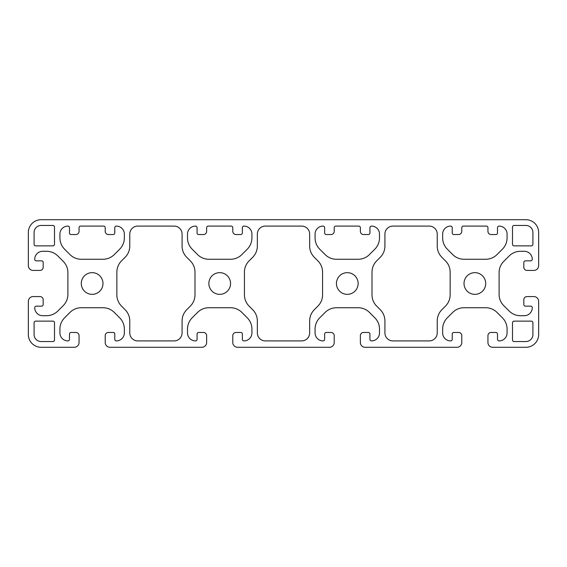 <?xml version="1.0" encoding="UTF-8"?>
<svg xmlns="http://www.w3.org/2000/svg" width="567" height="567" viewBox="0 0 567 567"><rect width="100%" height="100%" fill="white"/><g stroke="black" fill="none" stroke-linecap="round" stroke-linejoin="round"><path stroke-width="0.85" d="M322.566 294.847L322.566 272.153A15.947 15.947 0 0 0 317.896 260.877L314.324 257.305A15.947 15.947 0 0 1 309.653 246.028L309.653 234.065A7.973 7.973 0 0 0 301.679 226.091L265.321 226.091A7.973 7.973 0 0 0 257.347 234.065L257.347 246.028A15.947 15.947 0 0 1 252.676 257.305L249.104 260.877A15.947 15.947 0 0 0 244.434 272.153L244.434 294.847A15.947 15.947 0 0 0 249.104 306.123L252.676 309.695A15.947 15.947 0 0 1 257.347 320.972L257.347 332.935A7.973 7.973 0 0 0 265.321 340.909L301.679 340.909A7.973 7.973 0 0 0 309.653 332.935L309.653 320.972A15.947 15.947 0 0 1 314.324 309.695L317.896 306.123A15.947 15.947 0 0 0 322.566 294.847M450.141 272.153A15.947 15.947 0 0 0 445.471 260.877L441.899 257.305A15.947 15.947 0 0 1 437.228 246.028L437.228 234.065A7.973 7.973 0 0 0 429.254 226.091L392.896 226.091A7.973 7.973 0 0 0 384.922 234.065L384.922 246.028A15.947 15.947 0 0 1 380.251 257.305L376.679 260.877A15.947 15.947 0 0 0 372.009 272.153L372.009 294.847A15.947 15.947 0 0 0 376.679 306.123L380.251 309.695A15.947 15.947 0 0 1 384.922 320.972L384.922 332.935A7.973 7.973 0 0 0 392.896 340.909L429.254 340.909A7.973 7.973 0 0 0 437.228 332.935L437.228 320.972A15.947 15.947 0 0 1 441.899 309.695L445.471 306.123A15.947 15.947 0 0 0 450.141 294.847L450.141 272.153M194.991 272.153A15.947 15.947 0 0 0 190.321 260.877L186.749 257.305A15.947 15.947 0 0 1 182.078 246.028L182.078 234.065A7.973 7.973 0 0 0 174.104 226.091L137.746 226.091A7.973 7.973 0 0 0 129.772 234.065L129.772 246.028A15.947 15.947 0 0 1 125.101 257.305L121.529 260.877A15.947 15.947 0 0 0 116.859 272.153L116.859 294.847A15.947 15.947 0 0 0 121.529 306.123L125.101 309.695A15.947 15.947 0 0 1 129.772 320.972L129.772 332.935A7.973 7.973 0 0 0 137.746 340.909L174.104 340.909A7.973 7.973 0 0 0 182.078 332.935L182.078 320.972A15.947 15.947 0 0 1 186.749 309.695L190.321 306.123A15.947 15.947 0 0 0 194.991 294.847L194.991 272.153M80.656 226.091A1.595 1.595 0 0 0 79.061 227.686L79.061 231.357A3.189 3.189 0 0 1 75.872 234.547L71.088 234.54A1.595 1.595 0 0 1 69.493 232.945L69.493 227.686A1.595 1.595 0 0 0 67.898 226.091A7.973 7.973 0 0 0 59.925 234.065L59.925 237.913A15.947 15.947 0 0 0 64.595 249.189L69.996 254.59A15.947 15.947 0 0 0 81.272 259.261L103.003 259.261A15.947 15.947 0 0 0 114.279 254.59L119.68 249.189A15.947 15.947 0 0 0 124.35 237.913L124.35 234.065A7.973 7.973 0 0 0 116.377 226.091A1.595 1.595 0 0 0 114.782 227.686L114.782 232.945A1.595 1.595 0 0 1 113.187 234.54L108.403 234.54A3.189 3.189 0 0 1 105.214 231.35L105.214 227.686A1.595 1.595 0 0 0 103.619 226.091L80.656 226.091M360.364 227.686A1.595 1.595 0 0 0 358.769 226.091L335.806 226.091A1.595 1.595 0 0 0 334.211 227.686L334.211 231.35A3.189 3.189 0 0 1 331.022 234.547L326.238 234.54A1.595 1.595 0 0 1 324.643 232.945L324.643 227.686A1.595 1.595 0 0 0 323.048 226.091A7.973 7.973 0 0 0 315.075 234.065L315.075 237.913A15.947 15.947 0 0 0 319.745 249.189L325.146 254.59A15.947 15.947 0 0 0 336.422 259.261L358.153 259.261A15.947 15.947 0 0 0 369.429 254.59L374.83 249.189A15.947 15.947 0 0 0 379.5 237.913L379.5 234.065A7.973 7.973 0 0 0 371.527 226.091A1.595 1.595 0 0 0 369.932 227.686L369.932 232.945A1.595 1.595 0 0 1 368.337 234.54L363.553 234.54A3.189 3.189 0 0 1 360.364 231.35L360.364 227.686M487.939 227.686A1.595 1.595 0 0 0 486.344 226.091L463.381 226.091A1.595 1.595 0 0 0 461.786 227.686L461.786 231.35A3.189 3.189 0 0 1 458.597 234.54L453.813 234.54A1.595 1.595 0 0 1 452.218 232.945L452.218 227.686A1.595 1.595 0 0 0 450.623 226.091A7.973 7.973 0 0 0 442.65 234.065L442.65 237.913A15.947 15.947 0 0 0 447.32 249.189L452.721 254.59A15.947 15.947 0 0 0 463.997 259.261L485.728 259.261A15.947 15.947 0 0 0 497.004 254.59L502.405 249.189A15.947 15.947 0 0 0 507.075 237.913L507.075 234.065A7.973 7.973 0 0 0 499.102 226.091A1.595 1.595 0 0 0 497.507 227.686L497.507 232.945A1.595 1.595 0 0 1 495.912 234.54L491.128 234.54A3.189 3.189 0 0 1 487.939 231.35L487.939 227.686M231.194 226.091L208.231 226.091A1.595 1.595 0 0 0 206.636 227.686L206.636 231.35A3.189 3.189 0 0 1 203.447 234.54L198.663 234.54A1.595 1.595 0 0 1 197.068 232.945L197.068 227.686A1.595 1.595 0 0 0 195.473 226.091A7.973 7.973 0 0 0 187.5 234.065L187.5 237.913A15.947 15.947 0 0 0 192.17 249.189L197.571 254.59A15.947 15.947 0 0 0 208.847 259.261L230.578 259.261A15.947 15.947 0 0 0 241.854 254.59L247.255 249.189A15.947 15.947 0 0 0 251.925 237.913L251.925 234.065A7.973 7.973 0 0 0 243.952 226.091A1.595 1.595 0 0 0 242.357 227.686L242.357 232.945A1.595 1.595 0 0 1 240.762 234.54L235.978 234.547A3.189 3.189 0 0 1 232.789 231.357L232.789 227.686A1.595 1.595 0 0 0 231.194 226.091M41.108 225.453A7.017 7.017 0 0 0 34.091 232.47L34.091 244.271A1.595 1.595 0 0 0 35.686 245.865L52.908 245.865A1.595 1.595 0 0 0 54.503 244.271L54.503 227.048A1.595 1.595 0 0 0 52.908 225.453L41.108 225.453M525.893 225.453L514.092 225.453A1.595 1.595 0 0 0 512.497 227.048L512.497 244.271A1.595 1.595 0 0 0 514.092 245.865L531.314 245.865A1.595 1.595 0 0 0 532.909 244.271L532.909 232.47A7.017 7.017 0 0 0 525.893 225.453M532.909 322.729A1.595 1.595 0 0 0 531.314 321.135L514.092 321.135A1.595 1.595 0 0 0 512.497 322.729L512.497 339.952A1.595 1.595 0 0 0 514.092 341.547L525.893 341.547A7.017 7.017 0 0 0 532.909 334.53L532.909 322.729M52.908 341.547A1.595 1.595 0 0 0 54.503 339.952L54.503 322.729A1.595 1.595 0 0 0 52.908 321.135L35.686 321.135A1.595 1.595 0 0 0 34.091 322.729L34.091 334.53A7.017 7.017 0 0 0 41.108 341.547L52.908 341.547M43.184 262.45L43.184 267.234A3.189 3.189 0 0 1 39.995 270.424L33.134 270.424A4.784 4.784 0 0 1 28.35 265.639L28.35 232.47A12.758 12.758 0 0 1 41.108 219.713L525.893 219.713A12.758 12.758 0 0 1 538.65 232.47L538.65 265.639A4.784 4.784 0 0 1 533.866 270.424L527.012 270.424A3.189 3.189 0 0 1 523.823 267.234L523.823 262.45A1.595 1.595 0 0 1 525.418 260.855L530.677 260.855A1.595 1.595 0 0 0 532.271 259.261A7.973 7.973 0 0 0 524.298 251.287L520.449 251.287A15.947 15.947 0 0 0 509.173 255.958L503.772 261.359A15.947 15.947 0 0 0 499.102 272.635L499.102 294.365A15.947 15.947 0 0 0 503.772 305.641L509.173 311.042A15.947 15.947 0 0 0 520.449 315.713L524.298 315.713A7.973 7.973 0 0 0 532.271 307.739A1.595 1.595 0 0 0 530.677 306.145L525.418 306.145A1.595 1.595 0 0 1 523.823 304.55L523.823 299.766A3.189 3.189 0 0 1 527.012 296.576L533.866 296.576A4.784 4.784 0 0 1 538.65 301.361L538.65 334.53A12.758 12.758 0 0 1 525.893 347.288L492.723 347.288A4.784 4.784 0 0 1 487.939 342.503L487.939 335.643A3.189 3.189 0 0 1 491.128 332.453L495.912 332.453A1.595 1.595 0 0 1 497.507 334.055L497.507 339.314A1.595 1.595 0 0 0 499.102 340.909A7.973 7.973 0 0 0 507.075 332.935L507.075 329.087A15.947 15.947 0 0 0 502.405 317.811L497.004 312.41A15.947 15.947 0 0 0 485.728 307.739L463.997 307.739A15.947 15.947 0 0 0 452.721 312.41L447.32 317.811A15.947 15.947 0 0 0 442.65 329.087L442.65 332.935A7.973 7.973 0 0 0 450.623 340.909A1.595 1.595 0 0 0 452.218 339.314L452.218 334.055A1.595 1.595 0 0 1 453.813 332.453L458.597 332.453A3.189 3.189 0 0 1 461.786 335.643L461.786 342.503A4.784 4.784 0 0 1 457.002 347.288L365.148 347.288A4.784 4.784 0 0 1 360.364 342.503L360.364 335.643A3.189 3.189 0 0 1 363.553 332.453L368.337 332.453A1.595 1.595 0 0 1 369.932 334.055L369.932 339.314A1.595 1.595 0 0 0 371.527 340.909A7.973 7.973 0 0 0 379.5 332.935L379.5 329.087A15.947 15.947 0 0 0 374.83 317.811L369.429 312.41A15.947 15.947 0 0 0 358.153 307.739L336.422 307.739A15.947 15.947 0 0 0 325.146 312.41L319.745 317.811A15.947 15.947 0 0 0 315.075 329.087L315.075 332.935A7.973 7.973 0 0 0 323.048 340.909A1.595 1.595 0 0 0 324.643 339.314L324.643 334.055A1.595 1.595 0 0 1 326.238 332.46L331.022 332.46A3.189 3.189 0 0 1 334.211 335.643L334.211 342.503A4.784 4.784 0 0 1 329.427 347.288L237.573 347.288A4.784 4.784 0 0 1 232.789 342.503L232.789 335.65A3.189 3.189 0 0 1 235.978 332.46L240.762 332.46A1.595 1.595 0 0 1 242.357 334.055L242.357 339.314A1.595 1.595 0 0 0 243.952 340.909A7.973 7.973 0 0 0 251.925 332.935L251.925 329.087A15.947 15.947 0 0 0 247.255 317.811L241.854 312.41A15.947 15.947 0 0 0 230.578 307.739L208.847 307.739A15.947 15.947 0 0 0 197.571 312.41L192.17 317.811A15.947 15.947 0 0 0 187.5 329.087L187.5 332.935A7.973 7.973 0 0 0 195.473 340.909A1.595 1.595 0 0 0 197.068 339.314L197.068 334.055A1.595 1.595 0 0 1 198.663 332.453L203.447 332.453A3.189 3.189 0 0 1 206.636 335.643L206.636 342.503A4.784 4.784 0 0 1 201.852 347.288L109.998 347.288A4.784 4.784 0 0 1 105.214 342.503L105.214 335.643A3.189 3.189 0 0 1 108.403 332.453L113.187 332.453A1.595 1.595 0 0 1 114.782 334.055L114.782 339.314A1.595 1.595 0 0 0 116.377 340.909A7.973 7.973 0 0 0 124.35 332.935L124.35 329.087A15.947 15.947 0 0 0 119.68 317.811L114.279 312.41A15.947 15.947 0 0 0 103.003 307.739L81.272 307.739A15.947 15.947 0 0 0 69.996 312.41L64.595 317.811A15.947 15.947 0 0 0 59.925 329.087L59.925 332.935A7.973 7.973 0 0 0 67.898 340.909A1.595 1.595 0 0 0 69.493 339.314L69.493 334.055A1.595 1.595 0 0 1 71.088 332.46L75.872 332.46A3.189 3.189 0 0 1 79.061 335.65L79.061 342.503A4.784 4.784 0 0 1 74.277 347.288L41.108 347.288A12.758 12.758 0 0 1 28.35 334.53L28.35 301.361A4.784 4.784 0 0 1 33.134 296.576L39.995 296.576A3.189 3.189 0 0 1 43.184 299.766L43.184 304.55M43.177 304.55A1.595 1.595 0 0 1 41.582 306.145L36.323 306.145A1.595 1.595 0 0 0 34.729 307.739A7.973 7.973 0 0 0 42.702 315.713L46.551 315.713A15.947 15.947 0 0 0 57.827 311.042L63.228 305.641A15.947 15.947 0 0 0 67.898 294.365L67.898 272.635A15.947 15.947 0 0 0 63.228 261.359L57.827 255.958A15.947 15.947 0 0 0 46.551 251.287L42.702 251.287A7.973 7.973 0 0 0 34.729 259.261A1.595 1.595 0 0 0 36.323 260.855L41.582 260.855A1.595 1.595 0 0 1 43.177 262.45M81.294 283.5A10.844 10.844 0 0 0 97.559 292.891A10.844 10.844 0 0 0 97.559 274.109A10.844 10.844 0 0 0 81.294 283.5M336.444 283.5A10.844 10.844 0 0 0 352.709 292.891A10.844 10.844 0 0 0 352.709 274.109A10.844 10.844 0 0 0 336.444 283.5M464.019 283.5A10.844 10.844 0 0 0 480.284 292.891A10.844 10.844 0 0 0 480.284 274.109A10.844 10.844 0 0 0 464.019 283.5M208.869 283.5A10.844 10.844 0 0 0 225.134 292.891A10.844 10.844 0 0 0 225.134 274.109A10.844 10.844 0 0 0 208.869 283.5"/></g></svg>
